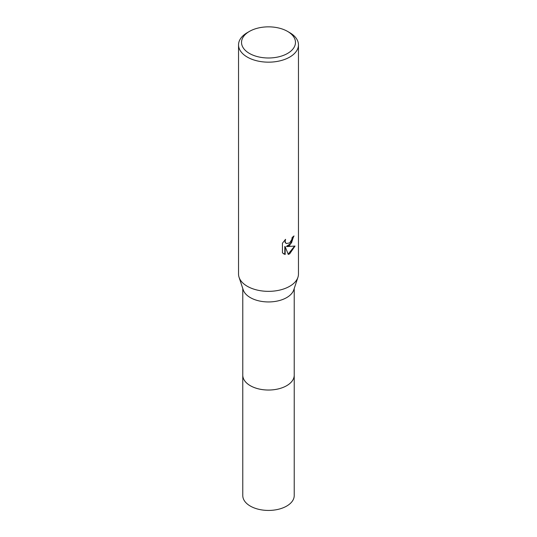 <?xml version="1.0" encoding="UTF-8"?>
<svg xmlns="http://www.w3.org/2000/svg" width="537" height="537" viewBox="0 0 537 537"><rect width="100%" height="100%" fill="white"/><g stroke="black" fill="none" stroke-linecap="round" stroke-linejoin="round"><path stroke-width="0.81" d="M294.222 288.503L294.222 375.175A25.722 14.848 180 0 1 286.691 385.68A25.722 14.848 180 0 1 258.659 388.895A25.722 14.848 180 0 1 242.778 375.175L242.778 288.503M294.222 374.974A25.722 14.855 180 0 1 286.691 385.68A25.722 14.855 180 0 1 258.492 388.862A25.722 14.855 180 0 1 242.778 374.974M287.57 31.408L289.691 32.636A29.965 17.298 180 0 1 298.465 44.866L298.465 274.051A29.965 17.298 180 0 1 297.934 277.3L293.766 289.886A25.722 14.848 180 0 1 286.691 297.599A25.722 14.848 180 0 1 260.942 301.291A25.722 14.848 180 0 1 243.234 289.886L239.066 277.3A29.965 17.298 180 0 1 238.535 274.051L238.535 44.866A29.965 17.298 180 0 1 247.309 32.636L249.43 31.408A26.971 15.573 180 0 1 287.57 31.408A26.971 15.573 180 0 1 287.57 53.431A26.971 15.573 180 0 1 249.43 53.431A26.971 15.573 180 0 1 249.43 31.408L247.309 32.636M297.934 277.3A29.965 17.298 180 0 1 289.691 286.281A29.965 17.298 180 0 1 259.693 290.584A29.965 17.298 180 0 1 239.066 277.3M289.691 245.503L286.818 246.584L295.028 246.06L289.691 253.826L288.282 254.424L285.174 246.664L285.174 254.491L282.435 252.88L282.435 243.227L285.59 239.327L285.16 241.241L285.469 242.617L286.322 243.53L289.691 242.912L291.853 239.448L292.168 237.448A29.965 17.298 0 0 0 293.994 235.931L289.691 245.503M298.465 44.866A29.965 17.298 180 0 1 289.691 57.103A29.965 17.298 180 0 1 257.035 60.849A29.965 17.298 180 0 1 238.535 44.866M293.618 236.273L291.497 242.952L286.463 246.376L286.818 246.584M286.154 243.422L285.113 242.409L284.939 239.985M283.549 253.793L284.811 254.283L284.811 246.456L285.174 246.664M288.174 254.142L294.558 246.174M284.811 254.283L285.174 254.491M294.222 374.886A25.729 14.855 180 0 1 294.229 375.182L294.222 495.584A25.722 14.848 180 0 1 278.341 509.304A25.722 14.848 180 0 1 250.309 506.089A25.722 14.848 180 0 1 242.778 495.584L242.771 375.182A25.729 14.855 180 0 1 242.778 374.886M294.229 375.182A25.729 14.855 180 0 1 278.347 388.902A25.729 14.855 180 0 1 250.309 385.687A25.729 14.855 180 0 1 242.771 375.182M286.328 243.53L285.966 243.328"/></g></svg>
